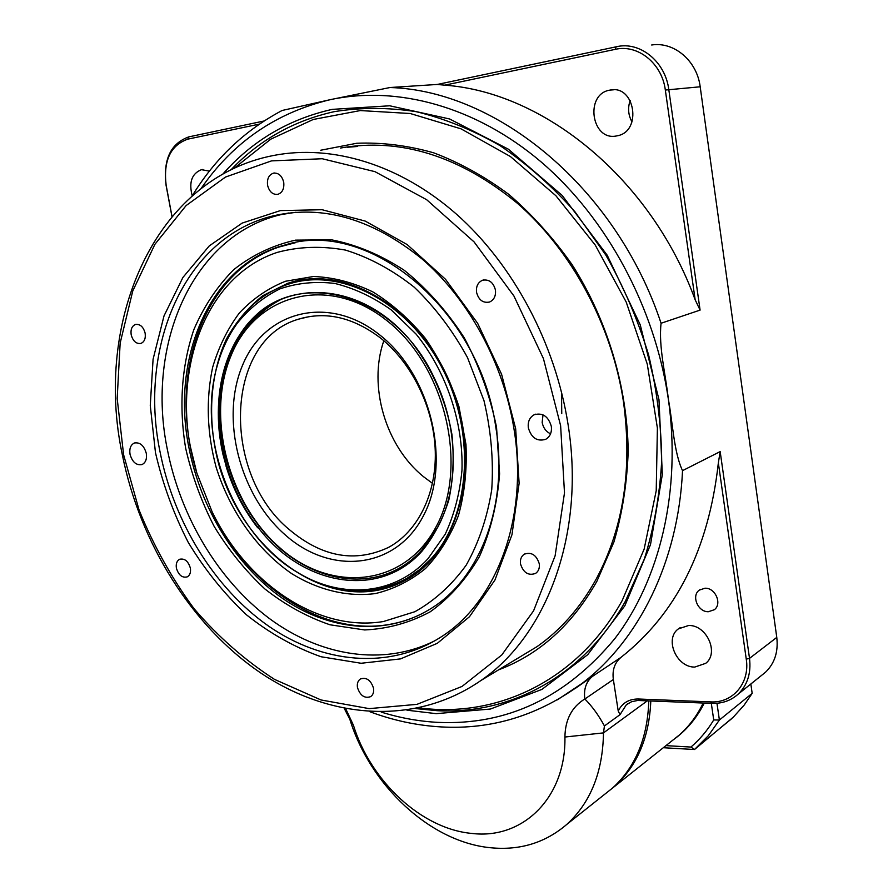 <?xml version="1.0" encoding="UTF-8"?>
<svg xmlns="http://www.w3.org/2000/svg" width="893" height="893" viewBox="0 0 893 893"><rect width="100%" height="100%" fill="white"/><g stroke="black" fill="none" stroke-linecap="round" stroke-linejoin="round"><path stroke-width="1.34" d="M665.944 745.633L690.925 747.061C699.811 739.46 707.412 730.418 713.73 719.948L711.308 703.338M673.11 739.94C686.192 730.641 696.585 718.352 704.287 703.059M716.956 703.271L719.401 720.015L752.174 693.348L750.846 683.982M752.174 693.348L744.193 705.068L733.343 717.124L694.497 749.517L663.32 747.72M713.73 719.948L719.401 720.015L708.272 735.787L694.497 749.517L690.925 747.061M700.09 310.105L695.156 299.769L665.33 90.048C662.059 63.403 637.781 43.969 615.277 49.349L444.747 85.17L437.246 84.455L618.938 46.235C641.877 42.507 665.452 62.689 668.79 89.512L700.09 310.105L661.066 323.255C658.454 346.819 665.665 374.379 668.321 398.948C672.708 422.802 673.936 452.572 682.531 470.656C678.3 562.054 638.741 640.259 582.124 683.368L557.377 699.844M609.852 90.126L610.098 90.081C634.945 84.411 642.368 131.36 617.454 135.758L616.594 135.926C591.49 141.485 584.379 94.078 609.852 90.126M688.626 625.502C706.62 624.732 719.412 653.051 705.704 663.343L694.743 667.071C676.459 667.473 664.202 638.796 678.401 628.862L688.626 625.502M192.218 195.801C188.702 182.272 191.783 173.566 201.461 169.67L209.431 171.121M708.395 611.716L714.288 609.74C722.426 603.992 715.36 587.65 704.99 588.23L699.342 590.094C691.037 595.709 697.935 612.185 708.395 611.716M231.008 169.815C259.294 140.067 293.663 120.689 334.127 111.681C360.605 107.372 387.953 107.361 416.16 111.67C444.535 118.546 472.464 129.842 499.98 145.592C526.837 163.799 551.829 185.867 574.969 211.82L605.8 255.03C623.649 286.53 637.903 319.783 648.575 354.789C656.991 390.263 661.356 425.615 661.702 460.844C659.726 495.448 653.933 528.187 644.333 559.051L625.312 601.38C583.341 676.648 510.015 714.679 437.101 710.683L415.982 708.607M222.815 174.113C252.172 140.793 288.64 119.204 332.218 109.37L389.728 105.787L449.625 118.981L508.374 149.198L562.155 195.411L607.195 255.197L640.236 324.829L658.978 399.629L662.327 474.551L650.495 544.663L624.854 605.767L587.717 654.681L541.895 689.407L490.402 709.042L436.186 713.652L406.962 710.192M403.346 580.316L416.629 573.161M219.511 358.316C223.931 344.687 230.081 332.419 237.94 321.536C251.647 302.76 269.128 290.091 290.381 283.539C342.108 267.632 408.86 302.827 442.548 368.776C476.527 434.511 469.964 517.627 430.493 559.409L419.174 569.957L406.728 578.452C372.694 596.323 337.375 594.972 300.774 574.422L292.212 569.053M237.348 323.143C228.463 335.455 221.81 349.498 217.39 365.248C195.6 438.999 234.334 537.195 299.613 573.652C342.89 599.203 394.896 594.984 427.981 558.728L445.205 534.237C454.146 514.982 459.739 493.662 461.971 470.265C463.489 422.501 446.344 371.51 416.071 334.082L391.223 309.893C373.017 297.001 354.208 288.182 334.775 283.438C315.486 281.15 297.179 282.969 279.855 288.897C263.502 297.012 249.337 308.431 237.348 323.143M231.298 355.057C205.669 415.424 227.748 501.955 279.241 547.242C330.254 593.276 403.904 587.549 436.018 526.926C469.004 467.006 445.462 365.963 386.613 320.397C328.244 273.928 256.068 294.121 231.298 355.057M259.416 526.368C302.638 583.642 378.811 598.31 421.864 549.943L437.659 527.383C459.348 487.466 458.578 427.278 434.467 378.409C392.139 286.441 285.95 265.712 243.331 330.231C228.028 351.485 219.734 376.935 218.439 406.561C219.589 376.902 227.748 351.396 242.941 330.042C279.732 277.801 359.153 279.018 410.601 340.769C431.955 368.106 445.73 399.338 451.936 434.456C454.236 457.339 453.197 479.206 448.811 500.069C442.593 519.793 433.641 536.86 421.931 551.249C378.465 600.018 301.644 585.161 258.066 527.383L259.416 526.368C221.274 478.559 208.828 405.489 231.254 353.583C240.931 330.868 255.487 313.845 274.899 302.526M285.124 534.807C239.391 494.867 219.857 417.913 242.784 364.701C264.975 310.976 328.713 293.953 379.737 334.92C431.185 375.082 451.858 463.311 423.215 516.176C395.331 569.667 330.443 575.438 285.124 534.807M380.798 338.235C353.215 317.272 325.766 310.931 298.452 319.192C223.842 340.724 221.52 474.708 289.834 530.029C322.406 557.176 355.291 562.97 388.488 547.42C417.522 531.781 436.476 494.376 435.271 451.345C434.02 408.324 412.32 363.429 380.798 338.235M432.502 483.381L423.449 476.639C385.597 446.02 367.949 386.066 383.823 340.735M419.319 707.892C496.91 718.262 577.447 681.08 622.164 600.609L644.154 549.072L656.221 490.704L657.393 428.071L647.28 364.143L626.216 302.08L595.218 245.028L555.915 195.757L510.394 156.521L461.034 128.849L410.244 113.511L360.303 110.565L313.242 119.472L270.758 139.174L234.122 168.319M345.725 708.763L353.416 725.216C370.595 781.185 421.585 829.072 472.096 833.459C522.651 839.61 566.095 797.862 564.923 737.026C565.169 719.68 571.81 706.988 584.826 698.962L584.859 698.996C592.148 706.307 598.667 715.293 604.427 725.953L603.489 732.885C602.808 772.065 590.608 802.539 566.91 824.306C545.4 842.769 520.016 850.594 490.748 847.758C430.247 842.121 370.149 785.405 349.844 719.334L344.307 708.495M604.17 794.703L612.598 788.006C635.57 766.998 647.626 737.931 648.787 700.826M516.098 659.268L537.073 646.61C560.793 629.945 580.495 607.441 596.167 579.122C623.437 528.232 632.545 469.149 623.481 401.85C611.872 325.186 571.866 250.81 517.46 203.347C459.449 155.895 400.421 137.466 340.378 148.059M320.71 150.236L356.765 143.26C381.936 142.255 407.554 145.436 433.596 152.792C459.538 162.582 484.609 176.446 508.787 194.373C532.072 214.476 553.135 237.839 571.966 264.462C607.318 319.895 627.366 386.848 628.192 451.367C627.042 483.258 622.276 513.497 613.893 542.073L596.892 581.287C572.167 624.888 539.417 654.402 498.629 669.817M347.388 147.245L357.345 146.485L347.388 147.245M287.702 283.327L262.966 295.594C248.243 307.203 236.053 321.714 226.387 339.139C209.408 375.841 207.109 422.032 219.22 465.923C241.49 543.067 311.545 601.558 376.12 590.552C387.082 588.643 397.474 584.893 407.297 579.278C459.839 550.177 482.153 463.333 451.646 386.836C421.697 310.105 347.21 264.719 290.225 282.545L287.702 283.327M286.675 284.722L300.718 280.089M375.35 593.577C347.433 597.16 318.5 590.094 291.911 573.786C257.195 549.999 229.769 511.042 216.017 466.849C206.964 432.714 205.837 399.551 212.634 367.347C218.651 346.997 227.536 328.903 239.291 313.063C252.552 298.909 267.933 288.316 285.436 281.262L313.499 276.495C333.256 277.265 353.014 282.378 372.772 291.855C392.038 303.743 409.574 319.281 425.381 338.447C439.724 359.321 450.932 382.115 459.002 406.817L465.956 444.401C467.128 469.539 464.628 493.237 458.455 515.507C450.329 536.358 439.334 554.04 425.459 568.551C410.3 580.896 393.59 589.235 375.35 593.577M383.398 621.528L414.91 611.705C434.623 600.643 451.713 585.127 466.202 565.146C478.726 542.899 487.232 517.717 491.742 489.587C493.662 460.386 491.083 430.739 483.984 400.644L467.508 357.602C452.751 330.633 435.003 307.159 414.24 287.2C392.306 269.842 369.378 257.474 345.479 250.085C321.647 245.765 298.865 246.546 277.131 252.429C200.925 277.5 167.839 382.171 196.962 473.39L212.099 511.745C246.87 583.732 318.165 632.356 383.398 621.528M422.456 613.469C411.349 619.072 399.729 622.823 387.595 624.72C320.732 635.682 247.863 585.908 212.344 512.381L196.884 473.19L190.51 447.214C172.952 360.839 208.516 270.557 278.917 247.048L295.483 242.684M188.936 447.706C200.646 508.24 235.384 565.046 281.708 597.83C328.055 630.268 384.716 636.519 429.321 609.562C479.63 579.937 509.055 505.46 495.76 426.91C479.173 308.632 367.849 218.283 285.436 244.872C210.089 264.015 170.496 357.825 188.936 447.706M496.541 427.3L499.6 473.837C497.222 504.087 490.48 531.703 479.362 556.685C466.034 579.49 449.67 597.841 430.27 611.772C409.641 622.845 387.774 628.895 364.657 629.945L329.986 624.787C307.058 616.951 285.358 605.019 264.908 588.989C245.564 570.962 228.664 550.133 214.208 526.49C201.438 501.676 191.928 475.623 185.677 448.319C178.79 407.085 181.458 366.041 193.826 329.696C203.771 306.522 217.066 286.519 233.687 269.697C252.016 255.164 272.633 245.307 295.516 240.139L331.47 239.815C356.296 244.637 380.563 254.795 404.261 270.289C426.988 288.673 446.969 311.144 464.204 337.688C479.295 365.974 490.078 395.845 496.541 427.3M435.003 640.683C383.108 666.736 320.107 656.176 269.173 618.369C218.294 580.126 180.553 516.846 167.371 449.547C145.693 345.301 192.04 235.261 281.418 214.521L288.651 212.992M528.343 427.859C531.402 437.983 537.184 441.789 545.712 439.311C550.11 436.666 551.986 432.346 551.316 426.341C548.313 416.294 542.587 412.443 534.148 414.765C529.594 417.377 527.663 421.742 528.343 427.859M543.011 414.832L542.163 422.434C543.201 427.803 546.003 431.598 550.546 433.831M130.043 454.358C132.365 462.172 136.361 465.577 142.02 464.561C145.671 462.719 147.088 458.957 146.273 453.276C143.963 445.484 140 442.068 134.363 443.017C130.646 444.848 129.206 448.632 130.043 454.358M476.549 292.324C478.681 300.059 483.013 303.296 489.565 302.024C494.052 299.925 496.017 295.918 495.436 290.002C493.338 282.333 489.04 279.074 482.566 280.235C477.956 282.311 475.947 286.34 476.549 292.324M520.519 563.952C523.387 572.793 528.422 575.94 535.61 573.395C538.579 571.274 539.796 568.048 539.26 563.729C536.414 554.933 531.424 551.751 524.269 554.196C521.222 556.306 519.96 559.565 520.519 563.952M357.468 687.532C360.18 695.658 364.59 698.694 370.695 696.629C373.129 694.843 374.067 692.019 373.508 688.168C370.818 680.064 366.431 677.006 360.348 679.004C357.859 680.79 356.899 683.625 357.468 687.532M176.412 568.194C178.589 575.159 182.194 578.061 187.229 576.878C189.952 575.282 190.99 572.335 190.343 568.026C188.189 561.083 184.605 558.17 179.582 559.297C176.814 560.893 175.765 563.851 176.412 568.194M131.193 334.83C132.99 341.171 136.216 344.039 140.882 343.437C144.42 341.896 145.838 338.458 145.124 333.111C143.349 326.793 140.134 323.913 135.502 324.46C131.907 325.99 130.467 329.45 131.193 334.83M267.565 185.231C269.262 191.749 272.678 194.786 277.79 194.361C282.4 192.709 284.376 188.68 283.717 182.295C282.032 175.821 278.649 172.762 273.582 173.119C268.893 174.749 266.884 178.79 267.565 185.231M403.87 581.153L389.995 586.02M712 703.371L637.624 700.469L631.563 701.742L626.373 704.744L620.01 714.657L618.224 710.984C622.276 702.947 628.985 698.962 638.339 699.007L710.627 701.887C732.751 703.327 750.12 683.056 746.258 659.101L718.352 462.898L720.171 451.59L749.517 658.387C751.259 673.199 747.452 685.143 738.087 694.207C730.876 700.625 722.18 703.684 712 703.371L710.627 701.887M604.427 725.953L620.01 714.657M618.224 710.984L613.346 679.506L584.859 698.996M561.507 392.016L561.753 413.537M258.066 527.383L257.72 527.796C244.302 510.573 234.122 491.239 227.19 469.807L222.982 454.481C219.332 438.418 217.825 422.456 218.439 406.561M584.826 698.962C583.564 689.273 586.109 681.739 592.472 676.369L620.948 657.393C676.336 613.77 708.796 548.938 718.352 462.898M620.948 657.393C614.663 662.673 612.129 670.04 613.346 679.506M592.472 676.369L574.846 688.737M761.941 675.086L765.468 672.262C774.655 663.387 778.428 651.767 776.776 637.401L700.19 86.788C697.053 60.88 674.115 41.402 651.667 44.996M630.179 100.451C627.6 107.953 628.214 115.097 632.01 121.894M720.171 451.59L682.531 470.656M259.316 124.127L187.731 139.163C170.44 145.403 163.24 160.762 166.143 185.242L172.003 216.452M171.947 216.519L166.087 185.353C163.028 159.624 170.596 143.472 188.791 136.886L263.948 121.024M695.156 299.769C651.008 178.767 544.161 92.236 444.747 85.17M192.308 195.723C214.856 158.742 244.782 130.333 282.099 110.486L330.544 99.603L389.995 87.525C497.044 90.539 616.181 187.731 661.066 323.255M437.246 84.455L389.995 87.525M650.807 700.905C649.311 737.238 637.256 765.725 614.674 786.365L606.247 793.051M671.29 741.38L679.428 734.917C689.229 726.199 697.154 715.561 703.204 703.014M381.255 712.101C399.841 717.894 418.65 721.321 437.693 722.37C506.789 725.54 565.805 697.667 614.73 638.763C659.86 579.78 681.515 490.793 668.321 398.948C654.837 307.17 606.57 217.992 541.214 162.001C475.601 106.256 397.095 85.427 330.544 99.603C276.183 112.563 233.04 142.188 201.092 188.49M647.414 700.771L603.489 732.885L564.923 737.026M273.883 155.415C331.828 144.219 399.785 164.234 456.624 214.309C513.252 264.618 555.368 343.403 568.037 424.298C585.641 533.266 546.907 635.515 481.026 680.444C414.687 726.444 328.948 719.032 260.153 672.574C191.269 625.491 140.011 543.022 122.308 454.66C93.921 322.206 153.786 178.276 273.883 155.415M560.625 425.715L543.435 358.595L513.91 295.963L474.071 241.903L426.675 199.719L374.96 171.657L322.228 158.742L271.528 160.885L225.482 177.06L186.112 205.569L154.902 244.314L132.767 290.951L120.153 343.113L117.173 398.468L123.614 454.783L139.04 509.925C153.473 545.511 171.813 578.418 194.038 608.646C218.193 636.798 245.028 660.385 274.542 679.394L320.978 699.956L369.166 708.629L416.998 704.343L462.061 686.427L501.788 654.96L533.59 610.801L555.111 555.826L564.488 492.891L560.625 425.715M160.037 451.813C173.845 522.115 214.298 588.007 268.302 625.915C322.317 663.387 388.589 670.252 440.405 637.379C495.983 602.931 528.957 518.52 513.921 428.54C503.306 362.826 468.535 299.066 422.177 259.059C372.727 219.109 323.344 204.653 274.028 215.671C184.449 236.489 138.181 347.053 160.037 451.813M296.052 212.244L281.418 214.521M155.471 452.662L150.27 405.455L153.083 359.22L164.022 315.888L182.909 277.466L209.263 245.91L242.193 223.071L280.391 210.603L322.105 209.721L365.192 221.073L407.186 244.582L445.518 279.297L477.688 323.389L501.587 374.256L515.663 428.707L519.123 483.314L511.968 534.728L494.968 579.981L469.484 616.717L437.313 643.317L400.488 658.9L361.085 663.265L321.078 656.757C294.69 647.392 269.786 633.383 246.356 614.719C224.21 593.812 204.854 569.745 188.323 542.531C173.677 513.988 162.727 484.039 155.471 452.662M638.339 699.007L639.768 700.458M349.844 719.334L353.416 725.216M258.044 527.417C216.329 474.618 205.814 392.317 237.069 339.664M253.489 320.654C261.147 312.148 269.999 305.261 280.045 299.981M241.255 336.36C250.33 321.569 262.218 309.949 276.93 301.466M746.258 659.101L749.517 658.387L776.776 637.401M188.791 136.886L187.731 139.163M665.33 90.048L700.19 86.788M615.277 49.349L616.103 46.715M731.657 718.698L698.482 746.023M370.003 711.777C393.188 720.45 416.841 725.496 440.986 726.913C491.92 729.827 538.97 715.315 582.124 683.368L591.601 677.05M613.446 89.813L610.098 90.081M202.979 169.48L201.561 169.648M412.432 575.717L406.728 578.452M299.613 573.652L300.774 574.422M309.637 316.524L298.452 319.192M566.91 824.306L612.598 788.006M274.597 172.996L273.582 173.119M136.205 324.315L135.502 324.46M180.174 559.074L179.582 559.297M361.029 678.635L360.348 679.004M525.33 553.66L524.269 554.196M483.984 279.889L482.566 280.235M135.111 442.794L134.363 443.017M535.744 414.151L534.148 414.765M287.021 244.582L285.436 244.872M212.099 511.745L212.344 512.381M296.487 281.239L290.225 282.545M537.073 646.61L481.026 680.444M626.373 704.744L628.292 703.36M227.19 469.807L226.029 466.057M272.052 304.212L273.414 303.341M700.458 589.369L699.342 590.094M680.198 627.645L678.401 628.862M738.087 694.207L765.468 672.262M614.674 786.365L679.428 734.917"/></g></svg>
